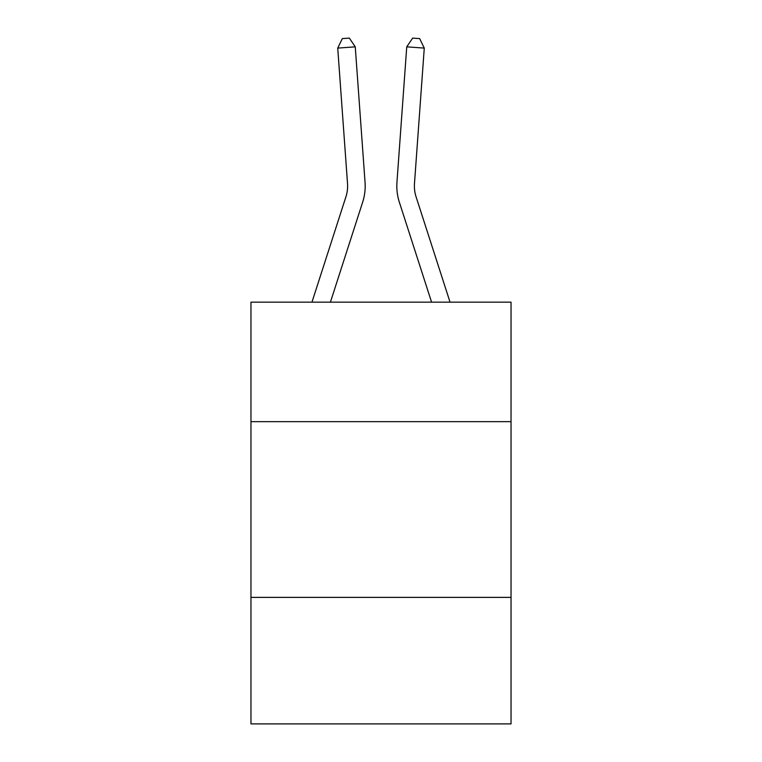 <?xml version="1.0" encoding="UTF-8"?>
<svg xmlns="http://www.w3.org/2000/svg" width="762" height="762" viewBox="0 0 762 762"><rect width="100%" height="100%" fill="white"/><g stroke="black" fill="none" stroke-linecap="round" stroke-linejoin="round"><path stroke-width="1.14" d="M511.035 421.653L511.035 302.152L250.965 302.152L250.965 421.653L511.035 421.653L511.035 723.9L250.965 723.9L250.965 421.653M511.035 597.379L250.965 597.379M365.046 182.232L355.254 46.834L365.046 182.232A52.721 52.721 0 0 1 362.645 202.206L330.422 302.152M450.037 302.152L416.081 196.815A35.147 35.147 0 0 1 414.48 183.499L424.272 48.101L406.746 46.834L396.954 182.232A52.721 52.721 0 0 0 399.355 202.206L431.578 302.152M416.081 196.815A35.147 35.147 0 0 1 414.48 183.499A35.147 35.147 0 0 0 416.081 196.815A35.147 35.147 0 0 1 414.48 183.499A35.147 35.147 0 0 0 416.081 196.815A35.147 35.147 0 0 1 414.48 183.499A35.147 35.147 0 0 0 416.081 196.815A35.147 35.147 0 0 1 414.48 183.499A35.147 35.147 0 0 0 416.081 196.815A35.147 35.147 0 0 1 414.48 183.499A35.147 35.147 0 0 0 416.081 196.815A35.147 35.147 0 0 1 414.48 183.499A35.147 35.147 0 0 0 416.081 196.815A35.147 35.147 0 0 1 414.48 183.499A35.147 35.147 0 0 0 416.081 196.815A35.147 35.147 0 0 1 414.48 183.499A35.147 35.147 0 0 0 416.081 196.815A35.147 35.147 0 0 1 414.48 183.499A35.147 35.147 0 0 0 416.081 196.815A35.147 35.147 0 0 1 414.48 183.499A35.147 35.147 0 0 0 416.081 196.815A35.147 35.147 0 0 1 414.48 183.499A35.147 35.147 0 0 0 416.081 196.815A35.147 35.147 0 0 1 414.48 183.499A35.147 35.147 0 0 0 416.081 196.815A35.147 35.147 0 0 1 414.48 183.499A35.147 35.147 0 0 0 416.081 196.815A35.147 35.147 0 0 1 414.48 183.499A35.147 35.147 0 0 0 416.081 196.815A35.147 35.147 0 0 1 414.48 183.499A35.147 35.147 0 0 0 416.081 196.815A35.147 35.147 0 0 1 414.48 183.499A35.147 35.147 0 0 0 416.081 196.815A35.147 35.147 0 0 1 414.48 183.499A35.147 35.147 0 0 0 416.081 196.815A35.147 35.147 0 0 1 414.48 183.499A35.147 35.147 0 0 0 416.081 196.815A35.147 35.147 0 0 1 414.48 183.499A35.147 35.147 0 0 0 416.081 196.815A35.147 35.147 0 0 1 414.48 183.499M424.272 48.101L419.672 38.605L412.661 38.1L406.746 46.834L396.954 182.232M311.963 302.152L345.919 196.815A35.147 35.147 0 0 0 347.52 183.499L337.728 48.101L342.328 38.605L349.339 38.1L355.254 46.834L337.728 48.101M345.919 196.815A35.147 35.147 0 0 0 347.52 183.499A35.147 35.147 0 0 1 345.919 196.815A35.147 35.147 0 0 0 347.52 183.499A35.147 35.147 0 0 1 345.919 196.815A35.147 35.147 0 0 0 347.52 183.499A35.147 35.147 0 0 1 345.919 196.815A35.147 35.147 0 0 0 347.52 183.499A35.147 35.147 0 0 1 345.919 196.815A35.147 35.147 0 0 0 347.52 183.499A35.147 35.147 0 0 1 345.919 196.815"/></g></svg>
